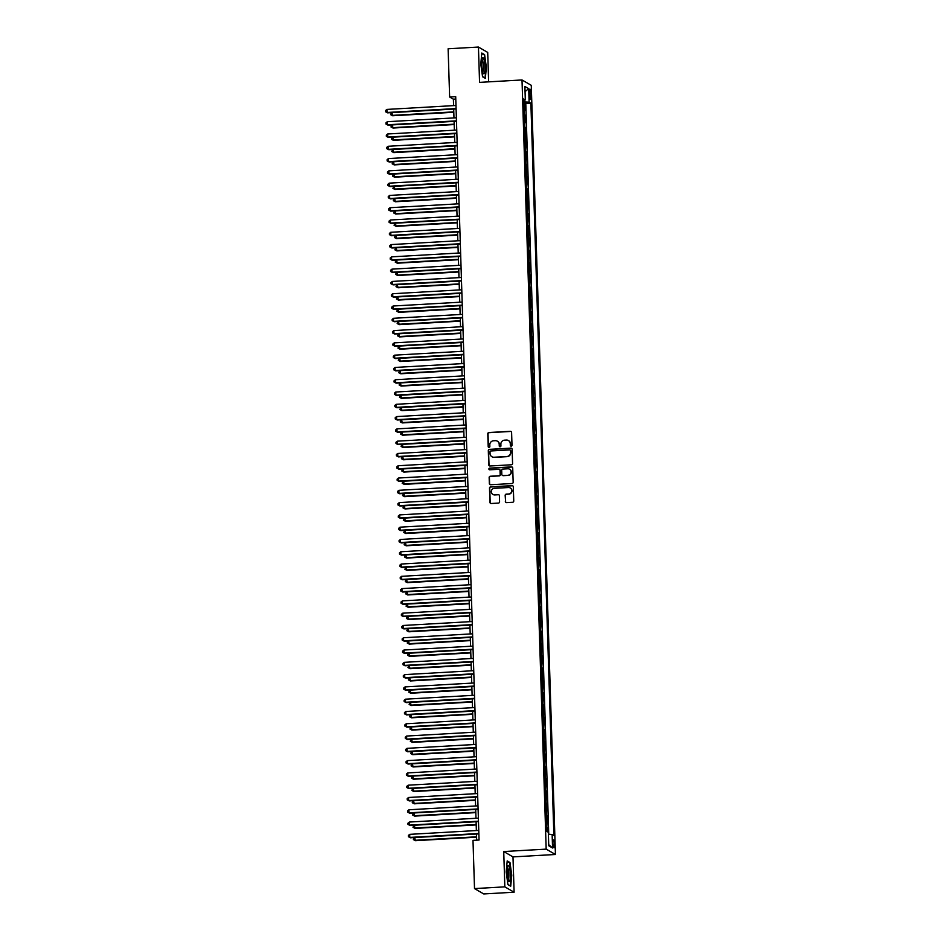 <?xml version="1.0" encoding="UTF-8"?>
<svg xmlns="http://www.w3.org/2000/svg" width="941" height="941" viewBox="0 0 941 941"><rect width="100%" height="100%" fill="white"/><g stroke="black" fill="none" stroke-linecap="round" stroke-linejoin="round"><path stroke-width="1.41" d="M511.186 446.152A0.847 0.823 -59.9 0 0 511.998 445.258L511.598 432.448A1.212 1.188 -59.9 0 0 510.363 431.307L488.932 432.519A1.212 1.188 -59.9 0 0 487.779 433.801L488.191 446.61A0.847 0.823 -59.9 0 0 489.049 447.41A0.847 0.823 -59.9 0 0 489.849 446.516L489.802 444.858A3.893 3.788 -59.9 0 1 493.496 440.788L495.272 440.682A3.893 3.788 -59.9 0 1 499.212 444.328L499.259 445.987A0.847 0.823 -59.9 0 0 500.118 446.775A0.847 0.823 -59.9 0 0 500.93 445.893L500.871 444.234A3.893 3.788 -59.9 0 1 504.564 440.153L506.352 440.047A3.893 3.788 -59.9 0 1 510.281 443.693L510.328 445.352A0.847 0.823 -59.9 0 0 511.186 446.152M554.508 844.289A3.964 0.776 86.7 0 0 553.484 839.866A3.964 0.776 86.7 0 0 552.908 843.359A3.964 0.776 86.7 0 0 553.931 847.782A3.964 0.776 86.7 0 0 554.508 844.289M505.352 501.482A1.212 1.188 -59.9 0 0 506.587 502.623L512.598 502.282A1.212 1.188 -59.9 0 0 513.751 501.012L513.304 486.779A1.212 1.188 -59.9 0 0 512.08 485.638L490.649 486.862A1.212 1.188 -59.9 0 0 489.496 488.132L489.943 502.365A1.212 1.188 -59.9 0 0 491.167 503.506L498.424 503.082A1.212 1.188 -59.9 0 0 499.577 501.812L499.389 495.719A1.212 1.188 -59.9 0 0 498.165 494.59L494.566 494.79A3.258 3.164 -59.9 0 1 491.378 490.826A3.258 3.164 -59.9 0 1 494.354 488.332L508.469 487.532A3.258 3.164 -59.9 0 1 511.657 491.496A3.258 3.164 -59.9 0 1 508.669 493.99L506.317 494.119A1.212 1.188 -59.9 0 0 505.164 495.389L505.611 501.624A1.212 1.188 -59.9 0 0 506.07 502.529M503.729 851.534L504.835 886.857L474.511 888.586L483.768 893.95L514.104 892.221L512.986 856.898L555.437 854.487L546.18 849.123L503.729 851.534L512.986 856.898M488.626 81.855L487.709 52.414L478.44 47.05L479.557 82.373L522.008 79.961L546.18 849.123M478.44 47.05L448.116 48.779L449.633 97.005L453.386 99.181L453.597 105.627M474.511 888.586L472.994 840.36L479.063 840.019L455.703 96.652L449.633 97.005M511.422 464.772A1.212 1.188 -59.9 0 0 512.574 463.501L512.127 449.269A1.212 1.188 -59.9 0 0 510.892 448.128L489.461 449.351A1.212 1.188 -59.9 0 0 488.308 450.621L488.755 464.854A1.212 1.188 -59.9 0 0 489.99 465.995L511.422 464.772M512.716 468.018L513.163 482.251A1.212 1.188 -59.9 0 1 512.01 483.521L490.579 484.744A1.212 1.188 -59.9 0 1 489.344 483.603L489.155 477.522A1.212 1.188 -59.9 0 1 490.308 476.24L499.001 475.746A1.212 1.188 -59.9 0 0 500.153 474.476L500.024 470.429A1.212 1.188 -59.9 0 0 498.801 469.3L489.755 469.806A0.847 0.823 -59.9 0 1 488.92 468.771A0.847 0.823 -59.9 0 1 489.696 468.124L511.481 466.877A1.212 1.188 -59.9 0 1 512.716 468.018M547.85 831.997L547.721 827.915L546.474 827.986M546.45 827.268A4.952 0.623 -1.8 0 1 546.803 827.386L547.333 815.635L546.086 815.706M546.062 814.977A4.952 0.623 -1.8 0 1 546.427 815.106L546.944 803.343L545.698 803.414M545.674 802.697A4.952 0.623 -1.8 0 1 546.039 802.814L546.568 791.063L545.321 791.134M545.298 790.405A4.952 0.623 -1.8 0 1 545.651 790.534L546.18 778.772L544.933 778.842M544.91 778.113A4.952 0.623 -1.8 0 1 545.262 778.242L545.792 766.48L544.545 766.55M544.521 765.833A4.952 0.623 -1.8 0 1 544.874 765.95L545.404 754.2L544.157 754.27M544.133 753.541A4.952 0.623 -1.8 0 1 544.486 753.67L545.015 741.908L543.769 741.978M543.745 741.261A4.952 0.623 -1.8 0 1 544.11 741.379L544.627 729.628L543.38 729.698M543.357 728.969A4.952 0.623 -1.8 0 1 543.722 729.099L544.251 717.336L543.004 717.407M542.981 716.689A4.952 0.623 -1.8 0 1 543.333 716.807L543.863 705.056L542.616 705.127M542.592 704.397A4.952 0.623 -1.8 0 1 542.945 704.527L543.475 692.764L542.228 692.835M542.204 692.106A4.952 0.623 -1.8 0 1 542.557 692.235L543.086 680.472L541.84 680.543M541.816 679.825A4.952 0.623 -1.8 0 1 542.169 679.943L542.698 668.192L541.451 668.263M541.428 667.534A4.952 0.623 -1.8 0 1 541.793 667.663L542.31 655.901L541.063 655.971M541.051 655.254A4.952 0.623 -1.8 0 1 541.404 655.371L541.934 643.62L540.687 643.691M540.663 642.962A4.952 0.623 -1.8 0 1 541.016 643.091L541.545 631.329L540.299 631.399M540.275 630.67A4.952 0.623 -1.8 0 1 540.628 630.799L541.157 619.037L539.911 619.107M539.887 618.39A4.952 0.623 -1.8 0 1 540.24 618.508L540.769 606.757L539.522 606.827M539.499 606.098A4.952 0.623 -1.8 0 1 539.863 606.227L540.381 594.465L539.134 594.536M539.111 593.818A4.952 0.623 -1.8 0 1 539.475 593.936L540.005 582.185L538.746 582.256M538.734 581.526A4.952 0.623 -1.8 0 1 539.087 581.656L539.616 569.893L538.37 569.964M538.346 569.246A4.952 0.623 -1.8 0 1 538.699 569.364L539.228 557.613L537.981 557.684M537.958 556.954A4.952 0.623 -1.8 0 1 538.311 557.084L538.84 545.321L537.593 545.392M537.57 544.663A4.952 0.623 -1.8 0 1 537.923 544.792L538.452 533.029L537.205 533.1M537.182 532.383A4.952 0.623 -1.8 0 1 537.546 532.5L538.064 520.749L536.817 520.82M536.793 520.091A4.952 0.623 -1.8 0 1 537.158 520.22L537.687 508.458L536.441 508.528M536.417 507.811A4.952 0.623 -1.8 0 1 536.77 507.928L537.299 496.178L536.052 496.248M536.029 495.519A4.952 0.623 -1.8 0 1 536.382 495.648L536.911 483.886L535.664 483.956M535.641 483.227A4.952 0.623 -1.8 0 1 535.994 483.356L536.523 471.594L535.276 471.664M535.253 470.947A4.952 0.623 -1.8 0 1 535.605 471.065L536.135 459.314L534.888 459.384M534.864 458.655A4.952 0.623 -1.8 0 1 535.229 458.785L535.747 447.022L534.5 447.093M534.476 446.375A4.952 0.623 -1.8 0 1 534.841 446.493L535.37 434.742L534.123 434.813M534.1 434.083A4.952 0.623 -1.8 0 1 534.453 434.213L534.982 422.45L533.735 422.521M533.712 421.803A4.952 0.623 -1.8 0 1 534.065 421.921L534.594 410.17L533.347 410.241M533.324 409.511A4.952 0.623 -1.8 0 1 533.676 409.641L534.206 397.878L532.959 397.949M532.935 397.22A4.952 0.623 -1.8 0 1 533.288 397.349L533.818 385.587L532.571 385.657M532.547 384.94A4.952 0.623 -1.8 0 1 532.912 385.057L533.429 373.306L532.183 373.377M532.159 372.648A4.952 0.623 -1.8 0 1 532.524 372.777L533.053 361.015L531.806 361.085M531.783 360.368A4.952 0.623 -1.8 0 1 532.135 360.485L532.665 348.735L531.418 348.805M531.394 348.076A4.952 0.623 -1.8 0 1 531.747 348.205L532.277 336.443L531.03 336.513M531.006 335.784A4.952 0.623 -1.8 0 1 531.359 335.913L531.888 324.151L530.642 324.222M530.618 323.504A4.952 0.623 -1.8 0 1 530.971 323.622L531.5 311.871L530.254 311.942M530.23 311.212A4.952 0.623 -1.8 0 1 530.595 311.342L531.112 299.579L529.865 299.65M529.854 298.932A4.952 0.623 -1.8 0 1 530.206 299.05L530.736 287.299L529.489 287.37M529.465 286.64A4.952 0.623 -1.8 0 1 529.818 286.77L530.348 275.007L529.101 275.078M529.077 274.36A4.952 0.623 -1.8 0 1 529.43 274.478L529.959 262.727L528.713 262.798M528.689 262.069A4.952 0.623 -1.8 0 1 529.042 262.198L529.571 250.435L528.324 250.506M528.301 249.777A4.952 0.623 -1.8 0 1 528.666 249.906L529.183 238.144L527.936 238.214M527.913 237.497A4.952 0.623 -1.8 0 1 528.277 237.614L528.807 225.864L527.548 225.934M527.536 225.205A4.952 0.623 -1.8 0 1 527.889 225.334L528.419 213.572L527.172 213.642M527.148 212.925A4.952 0.623 -1.8 0 1 527.501 213.042L528.03 201.292L526.784 201.362M526.76 200.633A4.952 0.623 -1.8 0 1 527.113 200.762L527.642 189L526.395 189.07M526.372 188.341A4.952 0.623 -1.8 0 1 526.725 188.471L527.254 176.708L526.007 176.779M525.984 176.061A4.952 0.623 -1.8 0 1 526.348 176.179L526.866 164.428L525.619 164.499M525.596 163.769A4.952 0.623 -1.8 0 1 525.96 163.899L526.49 152.136L525.243 152.207M525.219 151.489A4.952 0.623 -1.8 0 1 525.572 151.607L526.101 139.856L524.855 139.927M524.831 139.197A4.952 0.623 -1.8 0 1 525.184 139.327L525.713 127.564L524.466 127.635M524.443 126.917A4.952 0.623 -1.8 0 1 524.796 127.035L524.643 122.118L525.56 122.648L525.325 115.284L524.408 114.755A4.952 0.623 178.2 0 0 524.055 114.626M524.078 115.355L525.325 115.284M529.336 92.524L529.418 95.229A3.846 0.753 86.7 0 0 530.418 99.511A3.846 0.753 86.7 0 0 530.971 96.123L530.889 93.418A3.846 0.753 86.7 0 0 529.889 89.136A3.846 0.753 86.7 0 0 529.336 92.524M555.437 854.487L531.265 85.325L522.008 79.961M548.391 834.279L552.132 834.467L553.884 835.49L530.877 103.192L529.124 102.169L523.655 101.887M552.132 834.467L552.555 847.994L548.756 845.783L548.332 832.267L546.58 831.256L523.561 98.958L525.313 99.969L524.89 86.454L528.701 88.654L529.124 102.169M548.744 834.302L525.784 103.475L524.937 102.992L525.172 110.368L524.255 109.838A4.952 0.623 178.2 0 0 523.902 109.709M524.796 127.035L525.713 127.564M525.184 139.327L526.101 139.856M525.572 151.607L526.49 152.136M525.96 163.899L526.866 164.428M526.348 176.179L527.254 176.708M526.725 188.471L527.642 189M527.113 200.762L528.03 201.292M527.501 213.042L528.419 213.572M527.889 225.334L528.807 225.864M528.277 237.614L529.183 238.144M528.666 249.906L529.571 250.435M529.042 262.198L529.959 262.727M529.43 274.478L530.348 275.007M529.818 286.77L530.736 287.299M530.206 299.05L531.112 299.579M530.595 311.342L531.5 311.871M530.971 323.622L531.888 324.151M531.359 335.913L532.277 336.443M531.747 348.205L532.665 348.735M532.135 360.485L533.053 361.015M532.524 372.777L533.429 373.306M532.912 385.057L533.818 385.587M533.288 397.349L534.206 397.878M533.676 409.641L534.594 410.17M534.065 421.921L534.982 422.45M534.453 434.213L535.37 434.742M534.841 446.493L535.747 447.022M535.229 458.785L536.135 459.314M535.605 471.065L536.523 471.594M535.994 483.356L536.911 483.886M536.382 495.648L537.299 496.178M536.77 507.928L537.687 508.458M537.158 520.22L538.064 520.749M537.546 532.5L538.452 533.029M537.923 544.792L538.84 545.321M538.311 557.084L539.228 557.613M538.699 569.364L539.616 569.893M539.087 581.656L540.005 582.185M539.475 593.936L540.381 594.465M539.863 606.227L540.769 606.757M540.24 618.508L541.157 619.037M540.628 630.799L541.545 631.329M541.016 643.091L541.934 643.62M541.404 655.371L542.31 655.901M541.793 667.663L542.698 668.192M542.169 679.943L543.086 680.472M542.557 692.235L543.475 692.764M542.945 704.527L543.863 705.056M543.333 716.807L544.251 717.336M543.722 729.099L544.627 729.628M544.11 741.379L545.015 741.908M544.486 753.67L545.404 754.2M544.874 765.95L545.792 766.48M545.262 778.242L546.18 778.772M545.651 790.534L546.568 791.063M546.039 802.814L546.944 803.343M546.427 815.106L547.333 815.635M546.803 827.386L547.721 827.915M504.835 886.857L514.104 892.221M453.703 109.097L453.974 117.907M454.091 121.377L454.362 130.199M454.479 133.669L454.75 142.479M454.856 145.949L455.138 154.771M455.244 158.241L455.526 167.063M455.632 170.533L455.915 179.343M456.02 182.813L456.291 191.635M456.409 195.105L456.679 203.915M456.785 207.385L457.067 216.207M457.173 219.676L457.455 228.498M457.561 231.956L457.844 240.778M457.949 244.248L458.232 253.07M458.338 256.54L458.608 265.35M458.726 268.82L458.996 277.642M459.102 281.112L459.384 289.922M459.49 293.392L459.773 302.214M459.878 305.684L460.161 314.506M460.267 317.976L460.537 326.786M460.655 330.256L460.925 339.078M461.043 342.548L461.313 351.358M461.419 354.828L461.702 363.649M461.808 367.119L462.09 375.941M462.196 379.399L462.478 388.221M462.584 391.691L462.854 400.513M462.972 403.983L463.243 412.793M463.36 416.263L463.631 425.085M463.737 428.555L464.019 437.365M464.125 440.835L464.407 449.657M464.513 453.127L464.795 461.949M464.901 465.419L465.172 474.229M465.289 477.699L465.56 486.521M465.677 489.99L465.948 498.801M466.054 502.271L466.336 511.092M466.442 514.562L466.724 523.384M466.83 526.842L467.112 535.664M467.218 539.134L467.489 547.956M467.606 551.426L467.877 560.236M467.983 563.706L468.265 572.528M468.371 575.998L468.653 584.808M468.759 588.278L469.041 597.1M469.147 600.57L469.43 609.392M469.535 612.862L469.806 621.672M469.924 625.142L470.194 633.963M470.3 637.433L470.582 646.244M470.688 649.713L470.97 658.535M471.076 662.005L471.359 670.827M471.465 674.285L471.735 683.107M471.853 686.577L472.123 695.399M472.241 698.869L472.511 707.679M472.617 711.149L472.9 719.971M473.005 723.441L473.288 732.251M473.394 735.721L473.676 744.543M473.782 748.013L474.052 756.835M474.17 760.304L474.44 769.115M474.558 772.585L474.829 781.406M474.934 784.876L475.217 793.686M475.323 797.156L475.605 805.978M475.711 809.448L475.993 818.27M476.099 821.728L476.369 830.55M476.487 834.02L476.675 840.148M455.773 99.04L453.386 99.181M523.69 103.063L524.937 102.992M525.784 103.475L530.877 103.192M523.608 100.346L525.313 99.969M525.054 91.606L528.701 88.654M552.555 847.994L548.721 844.653M480.792 64.094L482.557 76.75L485.344 78.374L486.368 67.317L484.603 54.66L481.804 53.037L480.792 64.094M510.728 886.234L511.751 875.189L509.987 862.521L507.199 860.909L506.176 871.954L507.94 884.622L510.728 886.234M483.792 54.707L484.603 54.66M509.175 862.568L509.987 862.521M510.869 446.105A0.847 0.823 -59.9 0 1 510.587 445.493L510.528 443.834A3.893 3.788 -59.9 0 0 508.54 440.623M497.471 441.247A3.893 3.788 -59.9 0 1 499.459 444.47L499.506 446.128A0.847 0.823 -59.9 0 0 499.8 446.728M511.139 431.543A1.212 1.188 -59.9 0 0 510.622 431.449L489.191 432.672A1.212 1.188 -59.9 0 0 488.038 433.942L488.438 446.752A0.847 0.823 -59.9 0 0 488.72 447.363M511.669 448.363A1.212 1.188 -59.9 0 0 511.151 448.269L489.72 449.492A1.212 1.188 -59.9 0 0 488.567 450.763L489.014 464.995A1.212 1.188 -59.9 0 0 489.473 465.901M510.504 450.692A0.847 0.823 -59.9 0 0 509.646 449.892L490.826 450.962A0.847 0.823 -59.9 0 0 490.026 451.856L490.073 453.597A3.893 3.788 -59.9 0 0 494.013 457.244L506.87 456.514A3.893 3.788 -59.9 0 0 510.551 452.433L510.751 450.833A0.847 0.823 -59.9 0 0 510.21 450.08M492.061 456.82A3.893 3.788 -59.9 0 0 494.26 457.385L494.013 457.244M510.751 450.833L510.81 452.586A3.893 3.788 -59.9 0 1 507.117 456.656L494.26 457.385M499.565 469.535A1.212 1.188 -59.9 0 1 500.283 470.582L500.4 474.617A1.212 1.188 -59.9 0 1 499.248 475.899L490.555 476.393A1.212 1.188 -59.9 0 0 489.402 477.663L489.602 483.756A1.212 1.188 -59.9 0 0 490.061 484.662M512.257 467.112A1.212 1.188 -59.9 0 0 511.739 467.03L489.943 468.265A0.847 0.823 -59.9 0 0 489.426 469.771M508.022 475.24A3.258 3.164 -59.9 0 0 509.551 469.194A3.258 3.164 -59.9 0 0 507.822 468.783L502.847 469.065A1.212 1.188 -59.9 0 0 501.694 470.335L501.824 474.382A1.212 1.188 -59.9 0 0 503.047 475.523L508.269 475.381A3.258 3.164 -59.9 0 0 509.669 469.265M502.529 475.428A1.212 1.188 -59.9 0 0 503.306 475.664L503.047 475.523M508.269 475.381L503.306 475.664M510.328 488.014A3.258 3.164 -59.9 0 1 508.916 494.131L506.564 494.26A1.212 1.188 -59.9 0 0 505.411 495.542L505.611 501.624M492.955 494.448A3.258 3.164 -59.9 0 0 494.813 494.931L494.566 494.79M498.93 494.813A1.212 1.188 -59.9 0 0 498.412 494.731L494.813 494.931M512.845 485.874A1.212 1.188 -59.9 0 0 512.327 485.779L490.896 487.003A1.212 1.188 -59.9 0 0 489.743 488.273L490.19 502.506A1.212 1.188 -59.9 0 0 490.649 503.411M391.938 112.602L392.644 115.755L453.797 112.273M392.644 115.755L390.597 114.661L392.021 115.39L453.785 111.873M390.597 114.661L391.55 112.626M456.079 108.556L387.01 112.485L386.916 109.415L455.973 105.486M456.091 108.956L387.645 112.849L385.598 111.767L385.563 110.544L386.916 109.415M387.645 112.849L385.598 111.767M484.956 66.658A8.057 1.588 86.7 0 0 482.357 58.213A8.057 1.588 86.7 0 0 481.71 64.776A8.057 1.588 86.7 0 0 483.215 73.292A8.057 1.588 86.7 0 0 484.956 66.658M482.639 71.857A6.093 1.2 86.7 0 0 483.462 66.493A6.093 1.2 86.7 0 0 481.957 59.695M481.768 53.531L484.321 55.013L486.038 67.282L485.05 77.985L482.521 76.527M509.316 867.143A8.057 1.588 86.7 0 0 507.74 866.073A8.057 1.588 86.7 0 0 507.093 872.483A8.057 1.588 86.7 0 0 508.128 880.023A8.057 1.588 86.7 0 0 508.599 881.152A8.057 1.588 86.7 0 0 510.328 877.388A8.057 1.588 86.7 0 0 509.316 867.143M508.034 879.717A6.093 1.2 86.7 0 0 508.858 875.365A6.093 1.2 86.7 0 0 508.069 868.766A6.093 1.2 86.7 0 0 507.34 867.567M510.104 885.869L507.917 884.387M507.152 861.391L509.716 862.873L511.422 875.154L510.434 885.857M392.315 124.894L393.032 128.035L454.185 124.553M393.032 128.035L390.986 126.953L392.409 127.682L454.174 124.165M390.986 126.953L391.926 124.918M392.703 137.186L393.42 140.327L454.574 136.845M393.42 140.327L391.374 139.244L392.797 139.962L454.562 136.445M391.374 139.244L392.315 137.21M393.091 149.466L393.809 152.618L454.962 149.137M393.809 152.618L391.762 151.525L393.185 152.254L454.95 148.737M391.762 151.525L392.703 149.49M393.479 161.758L394.197 164.898L455.35 161.417M394.197 164.898L392.15 163.816L393.561 164.534L455.338 161.017M392.15 163.816L393.091 161.781M456.456 120.848L387.398 124.777L387.304 121.707L456.361 117.778M456.467 121.248L388.021 125.141L385.986 124.059L385.939 122.824L387.304 121.707M388.021 125.141L385.986 124.059M456.844 133.128L387.786 137.068L387.692 133.987L456.75 130.058M456.856 133.528L388.41 137.421L386.375 136.339L386.328 135.116L387.692 133.987M388.41 137.421L386.375 136.339M457.232 145.42L388.174 149.348L388.08 146.278L457.138 142.35M457.244 145.82L388.798 149.713L386.751 148.631L386.716 147.396L388.08 146.278M388.798 149.713L386.751 148.631M457.62 157.712L388.562 161.64L388.468 158.57L457.526 154.642M457.632 158.1L389.186 162.005L387.139 160.911L387.104 159.688L388.468 158.57M389.186 162.005L387.139 160.911M393.867 174.038L394.573 177.19L455.726 173.709M394.573 177.19L392.538 176.096L393.95 176.826L455.715 173.309M392.538 176.096L393.479 174.061M458.008 169.992L388.951 173.92L388.845 170.85L457.902 166.922M458.02 170.392L389.574 174.285L387.527 173.203L387.492 171.968L388.845 170.85M389.574 174.285L387.527 173.203M394.255 186.33L394.961 189.47L456.114 185.989M394.961 189.47L392.915 188.388L394.338 189.106L456.103 185.6M392.915 188.388L393.867 186.353M458.396 182.283L389.327 186.212L389.233 183.142L458.291 179.213M458.408 182.683L389.962 186.577L387.915 185.483L387.88 184.26L389.233 183.142M389.962 186.577L387.915 185.483M394.632 198.622L395.349 201.762L456.503 198.28M395.349 201.762L393.303 200.68L394.726 201.398L456.491 197.881M393.303 200.68L394.244 198.633M458.773 194.564L389.715 198.504L389.621 195.422L458.679 191.494M458.785 194.963L390.339 198.857L388.304 197.775L388.257 196.551L389.621 195.422M390.339 198.857L388.304 197.775M395.02 210.902L395.738 214.042L456.891 210.572M395.738 214.042L393.691 212.96L395.114 213.689L456.879 210.172M393.691 212.96L394.632 210.925M459.161 206.855L390.103 210.784L390.009 207.714L459.067 203.785M459.173 207.255L390.727 211.149L388.68 210.066L388.645 208.831L390.009 207.714M390.727 211.149L388.68 210.066M395.408 223.193L396.126 226.334L457.279 222.852M396.126 226.334L394.079 225.252L395.502 225.969L457.267 222.452M394.079 225.252L395.02 223.217M459.549 219.147L390.491 223.076L390.397 220.006L459.455 216.065M459.561 219.535L391.115 223.44L389.068 222.347L389.033 221.123L390.397 220.006M391.115 223.44L389.068 222.347M395.796 235.473L396.514 238.626L457.667 235.144M396.514 238.626L394.467 237.532L395.879 238.261L457.655 234.744M394.467 237.532L395.408 235.497M459.937 231.427L390.88 235.356L390.774 232.286L459.843 228.357M459.949 231.827L391.503 235.721L389.456 234.638L389.421 233.403L390.774 232.286M391.503 235.721L389.456 234.638M396.185 247.765L396.89 250.906L458.044 247.424M396.89 250.906L394.855 249.824L396.267 250.541L458.032 247.036M394.855 249.824L395.796 247.789M460.325 243.719L391.268 247.648L391.162 244.578L460.22 240.649M460.337 244.119L391.891 248.012L389.845 246.918L389.809 245.695L391.162 244.578M391.891 248.012L389.845 246.918M396.573 260.045L397.278 263.198L458.432 259.716M397.278 263.198L395.232 262.104L396.655 262.833L458.42 259.316M395.232 262.104L396.185 260.069M460.702 255.999L391.644 259.928L391.55 256.858L460.608 252.929M460.725 256.399L392.279 260.292L390.233 259.21L390.197 257.987L391.55 256.858M392.279 260.292L390.233 259.21M461.09 268.291L392.032 272.22L391.938 269.15L460.996 265.221M461.102 268.691L392.656 272.584L390.621 271.502L390.574 270.267L391.938 269.15M392.656 272.584L390.621 271.502M461.478 280.583L392.421 284.511L392.326 281.43L461.384 277.501M461.49 280.971L393.044 284.864L390.997 283.782L390.962 282.559L392.326 281.43M393.044 284.864L390.997 283.782M396.949 272.337L397.667 275.478L458.82 271.996M397.667 275.478L395.62 274.396L397.043 275.125L458.808 271.608M395.62 274.396L396.561 272.361M397.337 284.629L398.055 287.77L459.208 284.288M398.055 287.77L396.008 286.687L397.431 287.405L459.196 283.888M396.008 286.687L396.949 284.653M397.725 296.909L398.443 300.061L459.596 296.58M398.443 300.061L396.396 298.967L397.808 299.697L459.584 296.18M396.396 298.967L397.337 296.933M461.866 292.863L392.809 296.791L392.715 293.721L461.772 289.793M461.878 293.263L393.432 297.156L391.385 296.074L391.35 294.839L392.715 293.721M393.432 297.156L391.385 296.074M398.114 309.201L398.831 312.341L459.984 308.86M398.831 312.341L396.784 311.259L398.196 311.977L459.973 308.46M396.784 311.259L397.725 309.224M462.254 305.155L393.197 309.083L393.091 306.013L462.16 302.085M462.266 305.543L393.82 309.448L391.774 308.354L391.738 307.131L393.091 306.013M393.82 309.448L391.774 308.354M398.502 321.481L399.207 324.633L460.361 321.152M399.207 324.633L397.173 323.539L398.584 324.269L460.349 320.752M397.173 323.539L398.114 321.504M462.643 317.435L393.573 321.363L393.479 318.293L462.537 314.365M462.654 317.835L394.208 321.728L392.162 320.646L392.126 319.411L393.479 318.293M394.208 321.728L392.162 320.646M398.89 333.773L399.596 336.913L460.749 333.432M399.596 336.913L397.549 335.831L398.972 336.549L460.737 333.043M397.549 335.831L398.49 333.796M463.019 329.726L393.961 333.655L393.867 330.585L462.925 326.656M463.043 330.126L394.597 334.02L392.55 332.926L392.503 331.702L393.867 330.585M394.597 334.02L392.55 332.926M399.266 346.065L399.984 349.205L461.137 345.723M399.984 349.205L397.937 348.123L399.36 348.84L461.125 345.323M397.937 348.123L398.878 346.076M463.407 342.006L394.35 345.947L394.255 342.865L463.313 338.936M463.419 342.406L394.973 346.3L392.938 345.218L392.891 343.994L394.255 342.865M394.973 346.3L392.938 345.218M399.654 358.345L400.372 361.485L461.525 358.015M400.372 361.485L398.325 360.403L399.749 361.132L461.513 357.615M398.325 360.403L399.266 358.368M463.795 354.298L394.738 358.227L394.644 355.157L463.701 351.228M463.807 354.698L395.361 358.592L393.314 357.509L393.279 356.274L394.644 355.157M395.361 358.592L393.314 357.509M400.043 370.636L400.76 373.777L461.913 370.295M400.76 373.777L398.713 372.695L400.125 373.412L461.902 369.895M398.713 372.695L399.654 370.66M464.184 366.59L395.126 370.519L395.032 367.449L464.089 363.508M464.195 366.978L395.749 370.883L393.703 369.789L393.667 368.566L395.032 367.449M395.749 370.883L393.703 369.789M400.431 382.916L401.137 386.069L462.302 382.587M401.137 386.069L399.102 384.975L400.513 385.704L462.278 382.187M399.102 384.975L400.043 382.94M464.572 378.87L395.514 382.799L395.408 379.729L464.478 375.8M464.583 379.27L396.137 383.163L394.091 382.081L394.056 380.846L395.408 379.729M396.137 383.163L394.091 382.081M400.819 395.208L401.525 398.349L462.678 394.867M401.525 398.349L399.49 397.267L400.901 397.984L462.666 394.479M399.49 397.267L400.431 395.232M401.195 407.5L401.913 410.641L463.066 407.159M401.913 410.641L399.866 409.547L401.289 410.276L463.054 406.759M399.866 409.547L400.807 407.512M401.584 419.78L402.301 422.921L463.454 419.439M402.301 422.921L400.254 421.839L401.678 422.568L463.442 419.051M400.254 421.839L401.195 419.804M464.96 391.162L395.89 395.091L395.796 392.021L464.854 388.092M464.972 391.562L396.526 395.455L394.479 394.361L394.444 393.138L395.796 392.021M396.526 395.455L394.479 394.361M465.336 403.442L396.279 407.371L396.185 404.301L465.242 400.372M465.348 403.842L396.902 407.735L394.867 406.653L394.82 405.43L396.185 404.301M396.902 407.735L394.867 406.653M465.724 415.734L396.667 419.662L396.573 416.592L465.63 412.664M465.736 416.134L397.29 420.027L395.255 418.945L395.208 417.71L396.573 416.592M397.29 420.027L395.255 418.945M401.972 432.072L402.689 435.213L463.842 431.731M402.689 435.213L400.643 434.13L402.066 434.848L463.831 431.331M400.643 434.13L401.584 432.095M466.113 428.026L397.055 431.954L396.961 428.873L466.018 424.944M466.124 428.414L397.678 432.307L395.632 431.225L395.596 430.002L396.961 428.873M397.678 432.307L395.632 431.225M402.36 444.352L403.077 447.504L464.231 444.023M403.077 447.504L401.031 446.41L402.442 447.14L464.219 443.623M401.031 446.41L401.972 444.375M466.501 440.306L397.443 444.234L397.349 441.164L466.407 437.236M466.513 440.706L398.067 444.599L396.02 443.517L395.985 442.282L397.349 441.164M398.067 444.599L396.02 443.517M402.748 456.644L403.454 459.784L464.619 456.303M403.454 459.784L401.419 458.702L402.83 459.42L464.595 455.903M401.419 458.702L402.36 456.667M466.889 452.597L397.831 456.526L397.725 453.456L466.795 449.527M466.901 452.986L398.455 456.891L396.408 455.797L396.373 454.574L397.725 453.456M398.455 456.891L396.408 455.797M403.136 468.924L403.842 472.076L464.995 468.594M403.842 472.076L401.795 470.982L403.219 471.712L464.983 468.195M401.795 470.982L402.748 468.947M467.277 464.878L398.208 468.806L398.114 465.736L467.171 461.808M467.289 465.277L398.843 469.171L396.796 468.089L396.761 466.854L398.114 465.736M398.843 469.171L396.796 468.089M403.513 481.216L404.23 484.356L465.383 480.875M404.23 484.356L402.183 483.274L403.607 483.992L465.372 480.486M402.183 483.274L403.124 481.239M403.901 493.507L404.618 496.648L465.771 493.166M404.618 496.648L402.572 495.566L403.995 496.283L465.76 492.766M402.572 495.566L403.513 493.519M404.289 505.788L405.006 508.928L466.16 505.458M405.006 508.928L402.96 507.846L404.383 508.575L466.148 505.058M402.96 507.846L403.901 505.811M467.653 477.169L398.596 481.098L398.502 478.028L467.559 474.099M467.665 477.569L399.219 481.463L397.184 480.369L397.137 479.145L398.502 478.028M399.219 481.463L397.184 480.369M468.042 489.449L398.984 493.39L398.89 490.308L467.948 486.379M468.053 489.849L399.607 493.743L397.572 492.661L397.525 491.437L398.89 490.308M399.607 493.743L397.572 492.661M468.43 501.741L399.372 505.67L399.278 502.6L468.336 498.671M468.442 502.141L399.996 506.035L397.949 504.952L397.914 503.717L399.278 502.6M399.996 506.035L397.949 504.952M404.677 518.079L405.395 521.22L466.548 517.738M405.395 521.22L403.348 520.138L404.759 520.855L466.536 517.338M403.348 520.138L404.289 518.103M468.818 514.033L399.76 517.962L399.666 514.892L468.724 510.951M468.83 514.421L400.384 518.326L398.337 517.232L398.302 516.009L399.666 514.892M400.384 518.326L398.337 517.232M405.065 530.359L405.771 533.512L466.924 530.03M405.771 533.512L403.736 532.418L405.148 533.147L466.912 529.63M403.736 532.418L404.677 530.383M469.206 526.313L400.148 530.242L400.043 527.172L469.1 523.243M469.218 526.713L400.772 530.606L398.725 529.524L398.69 528.289L400.043 527.172M400.772 530.606L398.725 529.524M405.453 542.651L406.159 545.792L467.312 542.31M406.159 545.792L404.112 544.71L405.536 545.427L467.301 541.922M404.112 544.71L405.065 542.675M469.594 538.605L400.525 542.534L400.431 539.464L469.488 535.535M469.606 539.005L401.16 542.898L399.113 541.804L399.078 540.581L400.431 539.464M401.16 542.898L399.113 541.804M405.83 554.943L406.547 558.084L467.701 554.602M406.547 558.084L404.501 556.99L405.924 557.719L467.689 554.202M404.501 556.99L405.442 554.955M469.971 550.885L400.913 554.814L400.819 551.744L469.877 547.815M469.982 551.285L401.536 555.178L399.502 554.096L399.455 552.873L400.819 551.744M401.536 555.178L399.502 554.096M406.218 567.223L406.935 570.364L468.089 566.882M406.935 570.364L404.889 569.281L406.312 570.011L468.077 566.494M404.889 569.281L405.83 567.247M470.359 563.177L401.301 567.105L401.207 564.035L470.265 560.107M470.371 563.577L401.925 567.47L399.878 566.388L399.843 565.153L401.207 564.035M401.925 567.47L399.878 566.388M406.606 579.515L407.324 582.655L468.477 579.174M407.324 582.655L405.277 581.573L406.688 582.291L468.465 578.774M405.277 581.573L406.218 579.538M470.747 575.469L401.689 579.397L401.595 576.315L470.653 572.387M470.759 575.857L402.313 579.75L400.266 578.668L400.231 577.445L401.595 576.315M402.313 579.75L400.266 578.668M406.994 591.795L407.712 594.947L468.865 591.466M407.712 594.947L405.665 593.853L407.077 594.583L468.853 591.066M405.665 593.853L406.606 591.818M471.135 587.749L402.078 591.677L401.972 588.607L471.041 584.679M471.147 588.149L402.701 592.042L400.654 590.96L400.619 589.725L401.972 588.607M402.701 592.042L400.654 590.96M407.382 604.087L408.088 607.227L469.241 603.746M408.088 607.227L406.053 606.145L407.465 606.863L469.23 603.346M406.053 606.145L406.994 604.11M471.523 600.04L402.466 603.969L402.36 600.899L471.417 596.97M471.535 600.429L403.089 604.334L401.042 603.24L401.007 602.017L402.36 600.899M403.089 604.334L401.042 603.24M407.771 616.367L408.476 619.519L469.63 616.037M408.476 619.519L406.43 618.425L407.853 619.154L469.618 615.637M406.43 618.425L407.371 616.39M471.9 612.32L402.842 616.249L402.748 613.179L471.806 609.25M471.923 612.72L403.477 616.614L401.431 615.532L401.395 614.297L402.748 613.179M403.477 616.614L401.431 615.532M408.147 628.659L408.865 631.799L470.018 628.317M408.865 631.799L406.818 630.717L408.241 631.435L470.006 627.929M406.818 630.717L407.759 628.682M472.288 624.612L403.23 628.541L403.136 625.471L472.194 621.542M472.3 625.012L403.854 628.906L401.819 627.812L401.772 626.588L403.136 625.471M403.854 628.906L401.819 627.812M408.535 640.95L409.253 644.091L470.406 640.609M409.253 644.091L407.206 643.009L408.629 643.726L470.394 640.209M407.206 643.009L408.147 640.962M472.676 636.892L403.618 640.833L403.524 637.751L472.582 633.822M472.688 637.292L404.242 641.186L402.195 640.103L402.16 638.88L403.524 637.751M404.242 641.186L402.195 640.103M408.923 653.23L409.641 656.371L470.794 652.901M409.641 656.371L407.594 655.289L409.006 656.018L470.782 652.501M407.594 655.289L408.535 653.254M473.064 649.184L404.007 653.113L403.912 650.043L472.97 646.114M473.076 649.584L404.63 653.477L402.583 652.395L402.548 651.16L403.912 650.043M404.63 653.477L402.583 652.395M409.311 665.522L410.017 668.663L471.182 665.181M410.017 668.663L407.982 667.581L409.394 668.298L471.17 664.781M407.982 667.581L408.923 665.546M473.452 661.476L404.395 665.405L404.289 662.335L473.358 658.394M473.464 661.864L405.018 665.769L402.971 664.675L402.936 663.452L404.289 662.335M405.018 665.769L402.971 664.675M409.7 677.802L410.405 680.955L471.559 677.473M410.405 680.955L408.37 679.861L409.782 680.59L471.547 677.073M408.37 679.861L409.311 677.826M473.841 673.756L404.771 677.685L404.677 674.615L473.735 670.686M473.852 674.156L405.406 678.049L403.36 676.967L403.324 675.732L404.677 674.615M405.406 678.049L403.36 676.967M410.088 690.094L410.794 693.235L471.947 689.753M410.794 693.235L408.747 692.153L410.17 692.87L471.935 689.365M408.747 692.153L409.688 690.118M474.217 686.048L405.159 689.976L405.065 686.906L474.123 682.978M474.229 686.448L405.794 690.341L403.748 689.247L403.701 688.024L405.065 686.906M405.794 690.341L403.748 689.247M410.464 702.386L411.182 705.527L472.335 702.045M411.182 705.527L409.135 704.433L410.558 705.162L472.323 701.645M409.135 704.433L410.076 702.398M474.605 698.328L405.547 702.257L405.453 699.187L474.511 695.258M474.617 698.728L406.171 702.621L404.136 701.539L404.089 700.316L405.453 699.187M406.171 702.621L404.136 701.539M410.852 714.666L411.57 717.807L472.723 714.325M411.57 717.807L409.523 716.724L410.946 717.454L472.711 713.937M409.523 716.724L410.464 714.69M474.993 710.62L405.936 714.548L405.842 711.478L474.899 707.55M475.005 711.02L406.559 714.913L404.512 713.831L404.477 712.596L405.842 711.478M406.559 714.913L404.512 713.831M411.241 726.958L411.958 730.098L473.111 726.617M411.958 730.098L409.911 729.016L411.323 729.734L473.1 726.217M409.911 729.016L410.852 726.981M475.381 722.911L406.324 726.84L406.23 723.758L475.287 719.83M475.393 723.3L406.947 727.193L404.901 726.111L404.865 724.888L406.23 723.758M406.947 727.193L404.901 726.111M411.629 739.238L412.334 742.39L473.499 738.908M412.334 742.39L410.3 741.296L411.711 742.026L473.476 738.509M410.3 741.296L411.241 739.261M475.77 735.192L406.712 739.12L406.606 736.05L475.675 732.122M475.781 735.591L407.335 739.485L405.289 738.403L405.253 737.168L406.606 736.05M407.335 739.485L405.289 738.403M412.017 751.53L412.723 754.67L473.876 751.189M412.723 754.67L410.688 753.588L412.099 754.306L473.864 750.789M410.688 753.588L411.629 751.553M476.158 747.483L407.088 751.412L406.994 748.342L476.052 744.413M476.17 747.872L407.724 751.777L405.677 750.683L405.642 749.459L406.994 748.342M407.724 751.777L405.677 750.683M412.393 763.81L413.111 766.962L474.264 763.48M413.111 766.962L411.064 765.868L412.487 766.597L474.252 763.08M411.064 765.868L412.005 763.833M412.781 776.102L413.499 779.242L474.652 775.76M413.499 779.242L411.452 778.16L412.876 778.877L474.64 775.372M411.452 778.16L412.393 776.125M413.17 788.393L413.887 791.534L475.04 788.052M413.887 791.534L411.84 790.452L413.264 791.169L475.029 787.652M411.84 790.452L412.781 788.405M413.558 800.673L414.275 803.814L475.428 800.344M414.275 803.814L412.229 802.732L413.64 803.461L475.417 799.944M412.229 802.732L413.17 800.697M413.946 812.965L414.652 816.106L475.817 812.624M414.652 816.106L412.617 815.024L414.028 815.741L475.793 812.224M412.617 815.024L413.558 812.989M414.334 825.245L415.04 828.398L476.193 824.916M415.04 828.398L412.993 827.304L414.416 828.033L476.181 824.516M412.993 827.304L413.946 825.269M476.534 759.763L407.477 763.692L407.382 760.622L476.44 756.693M476.546 760.163L408.1 764.057L406.065 762.975L406.018 761.74L407.382 760.622M408.1 764.057L406.065 762.975M476.922 772.055L407.865 775.984L407.771 772.914L476.828 768.985M476.934 772.455L408.488 776.349L406.453 775.255L406.406 774.031L407.771 772.914M408.488 776.349L406.453 775.255M477.31 784.335L408.253 788.276L408.159 785.194L477.216 781.265M477.322 784.735L408.876 788.629L406.83 787.546L406.794 786.323L408.159 785.194M408.876 788.629L406.83 787.546M477.699 796.627L408.641 800.556L408.547 797.486L477.605 793.557M477.71 797.027L409.264 800.92L407.218 799.838L407.182 798.603L408.547 797.486M409.264 800.92L407.218 799.838M478.087 808.919L409.029 812.848L408.923 809.778L477.993 805.837M478.099 809.307L409.653 813.212L407.606 812.118L407.571 810.895L408.923 809.778M409.653 813.212L407.606 812.118M478.475 821.199L409.406 825.128L409.311 822.058L478.369 818.129M478.487 821.599L410.041 825.492L407.994 824.41L407.959 823.175L409.311 822.058M410.041 825.492L407.994 824.41M414.71 837.537L415.428 840.678L476.581 837.196M415.428 840.678L413.381 839.595L414.805 840.313L476.569 836.808M413.381 839.595L414.322 837.561M478.851 833.491L409.794 837.419L409.7 834.349L478.757 830.421M478.863 833.891L410.417 837.784L408.382 836.69L408.335 835.467L409.7 834.349M410.417 837.784L408.382 836.69M524.408 114.755L524.255 109.838M529.36 93.512L530.889 93.418M529.477 96.217L530.971 96.123"/></g></svg>

